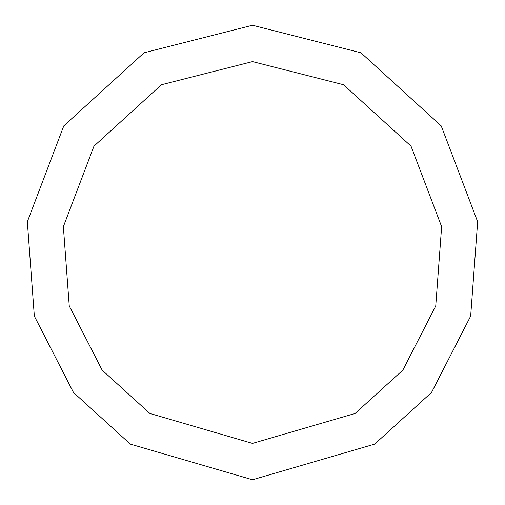 <?xml version="1.0" encoding="UTF-8"?>
<svg xmlns="http://www.w3.org/2000/svg" width="505" height="505" viewBox="0 0 505 505"><rect width="100%" height="100%" fill="white"/><g stroke="black" fill="none" stroke-linecap="round" stroke-linejoin="round"><path stroke-width="0.76" d="M252.5 479.75L374.672 444.116L431.522 392.473L470.66 316.13L477.661 221.752L441.219 125.903L360.936 52.791L252.5 25.25L144.064 52.791L63.782 125.903L27.339 221.752L34.34 316.13L73.478 392.473L130.328 444.116L252.5 479.75M252.5 443.39L355.122 413.456L402.876 370.083L435.752 305.948L441.635 226.676L411.026 146.153L343.583 84.745L252.5 61.61L161.417 84.745L93.974 146.153L63.365 226.676L69.248 305.948L102.124 370.083L149.878 413.456L252.5 443.39"/></g></svg>

